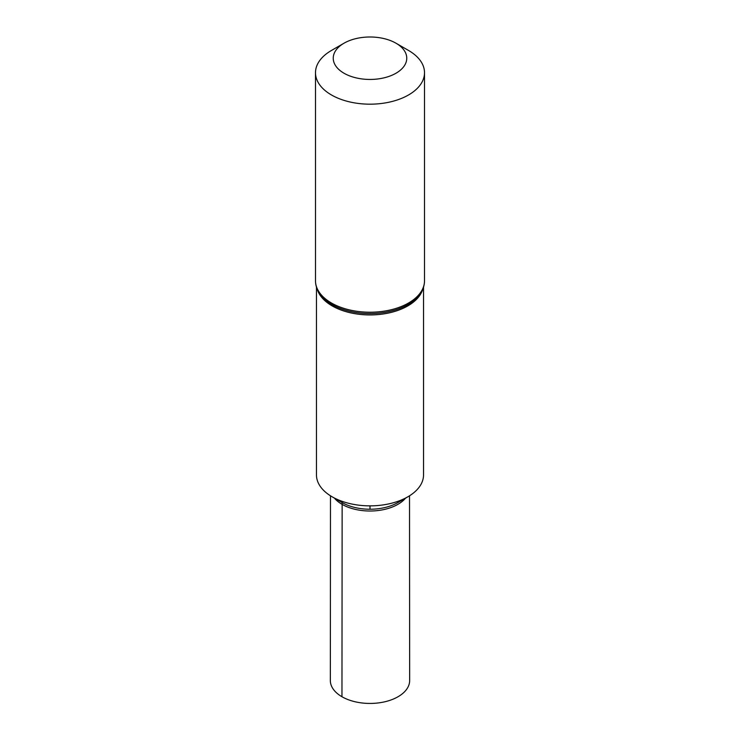 <?xml version="1.0" encoding="UTF-8"?>
<svg xmlns="http://www.w3.org/2000/svg" width="740" height="740" viewBox="0 0 740 740"><rect width="100%" height="100%" fill="white"/><g stroke="black" fill="none" stroke-linecap="round" stroke-linejoin="round"><path stroke-width="1.11" d="M423.53 287.148L423.53 474.951A53.53 30.904 180 0 1 407.851 496.808A53.53 30.904 180 0 1 332.149 496.808A53.53 30.904 180 0 1 316.47 474.951L316.47 287.148M407.832 496.818L397.861 502.571A39.396 22.746 180 0 1 342.139 502.571L332.168 496.818A53.502 30.886 0 0 0 332.168 496.818L332.168 496.818A53.502 30.886 0 0 0 407.832 496.818A53.502 30.886 0 0 0 407.842 496.808L407.851 496.808A53.502 30.886 0 0 1 332.168 496.818L342.139 502.571L341.963 696.738A39.655 22.894 180 0 1 330.345 680.532L330.484 495.8M344.007 73.232A36.769 21.229 180 0 1 343.998 43.216A36.769 21.229 180 0 1 396.002 43.216A36.769 21.229 180 0 1 395.993 73.232A36.769 21.229 180 0 1 344.007 73.232M396.002 43.216L408.545 50.459A54.51 31.469 180 0 1 424.51 72.714A54.51 31.469 180 0 1 390.859 101.787A54.51 31.469 180 0 1 331.455 94.96A54.51 31.469 180 0 1 315.49 72.714A54.51 31.469 180 0 1 331.455 50.459L343.998 43.216M334.406 498.103A39.507 22.811 0 0 0 342.065 504.338A39.507 22.811 0 0 0 405.594 498.103M342.139 502.571L332.149 496.808M409.516 495.8L409.655 680.532A39.655 22.894 180 0 1 385.179 701.696A39.655 22.894 180 0 1 341.963 696.738M370 509.231L370 505.864M422.753 289.266A53.53 30.904 180 0 1 386.206 313.483A53.53 30.904 180 0 1 332.149 305.888A53.53 30.904 180 0 1 317.247 289.266M331.455 303.002A54.51 31.469 180 0 1 315.49 280.756C315.527 285.381 316.951 289.747 319.754 293.845A54.02 31.182 180 0 0 331.807 304.445A54.02 31.182 180 0 0 420.246 293.845C423.049 289.747 424.473 285.381 424.51 280.756A54.51 31.469 180 0 1 390.859 309.829A54.51 31.469 180 0 1 331.455 303.002M315.49 72.714L315.49 280.756M424.51 72.714L424.51 280.756"/></g></svg>
